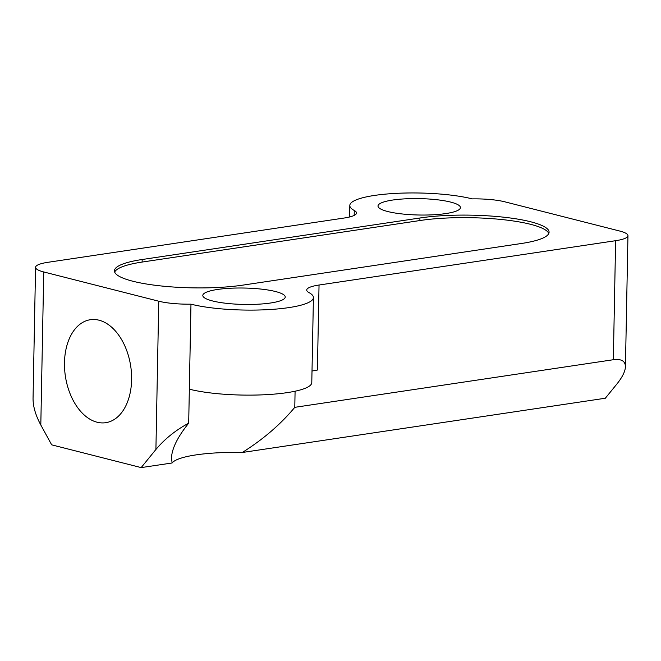 <?xml version="1.0" encoding="UTF-8"?>
<svg xmlns="http://www.w3.org/2000/svg" width="661" height="661" viewBox="0 0 661 661"><rect width="100%" height="100%" fill="white"/><g stroke="black" fill="none" stroke-linecap="round" stroke-linejoin="round"><path stroke-width="0.99" d="M419.933 217.998A78.089 15.534 -178.9 0 1 503.608 217.18A78.089 15.534 -178.9 0 1 549.076 232.193A78.089 15.534 -178.9 0 1 520.612 243.612L242.86 285.122A78.089 15.534 -178.9 0 1 159.475 285.783A78.089 15.534 -178.9 0 1 114.436 270.812A78.089 15.534 -178.9 0 1 142.165 259.509L419.933 217.998L419.884 220.551A78.089 15.534 -178.9 0 1 500.617 219.419A78.089 15.534 -178.9 0 1 548.787 233.465M114.675 272.092A78.089 15.534 -178.9 0 1 142.115 262.062L419.884 220.551M190.971 304.167A34.711 6.907 -178.9 0 1 158.756 301.209L155.913 449.472C164.82 438.887 175.743 430.121 188.691 423.189L190.971 304.167A69.413 13.807 1.1 0 0 267.722 309.654A69.413 13.807 1.1 0 0 313.421 297.574A69.413 13.807 1.1 0 0 308.951 292.559A34.711 6.907 1.1 0 1 306.712 290.055A34.711 6.907 1.1 0 1 319.04 285.023L615.622 240.703L613.342 359.724L294.781 407.333L295.087 391.213M155.913 449.472L141.165 467.6L172.108 462.981L171.488 457.982C171.877 448.579 177.611 436.987 188.691 423.189M35.562 267.333L33.05 398.335C33 406.408 35.587 415.29 40.808 424.99L43.742 271.96A34.711 6.907 -178.9 0 1 35.562 267.333A34.711 6.907 -178.9 0 1 47.889 262.31L344.191 218.023A34.711 6.907 1.1 0 0 356.519 212.999A34.711 6.907 1.1 0 0 354.279 210.495L354.189 215.42M141.165 467.6L51.665 444.836L40.808 424.99M99.026 320.197A52.062 33.05 81.5 0 1 131.456 373.044A52.062 33.05 81.5 0 1 105.743 422.693A52.062 33.05 81.5 0 1 65.365 376.092A52.062 33.05 81.5 0 1 90.359 319.717A52.062 33.05 81.5 0 1 99.026 320.197M312.009 371.085A34.711 6.907 -178.9 0 1 317.404 370.044L319.04 285.023M349.586 216.99L349.809 205.48A69.413 13.807 1.1 0 1 395.509 193.4A69.413 13.807 1.1 0 1 472.26 198.887A34.711 6.907 -178.9 0 1 504.897 201.836L619.77 231.053A34.711 6.907 -178.9 0 1 627.95 235.68A34.711 6.907 -178.9 0 1 615.622 240.703M613.342 359.724C621.29 358.7 625.323 361.022 625.438 366.681C625.24 371.383 622.373 377.183 616.837 384.082L605.319 398.236L242.281 452.496A69.413 13.807 1.1 0 0 172.108 462.981M349.809 205.48A69.413 13.807 1.1 0 0 354.279 210.495M43.742 271.96L158.756 301.209M212.528 300.945A41.213 8.196 -178.9 0 1 202.811 295.45A41.213 8.196 -178.9 0 1 244.182 288.039A41.213 8.196 -178.9 0 1 285.23 297.029A41.213 8.196 -178.9 0 1 258.096 304.209A41.213 8.196 -178.9 0 1 212.528 300.945M387.718 211.52A41.213 8.196 -178.9 0 1 378.001 206.025A41.213 8.196 -178.9 0 1 419.371 198.614A41.213 8.196 -178.9 0 1 460.42 207.604A41.213 8.196 -178.9 0 1 433.286 214.784A41.213 8.196 -178.9 0 1 387.718 211.52M294.781 407.333C280.727 424.271 263.227 439.325 242.281 452.496M189.343 389.18A69.413 13.807 1.1 0 0 266.086 394.675A69.413 13.807 1.1 0 0 311.785 382.587L313.421 297.574M142.165 259.509L142.115 262.062M625.438 366.681L627.95 235.68"/></g></svg>
